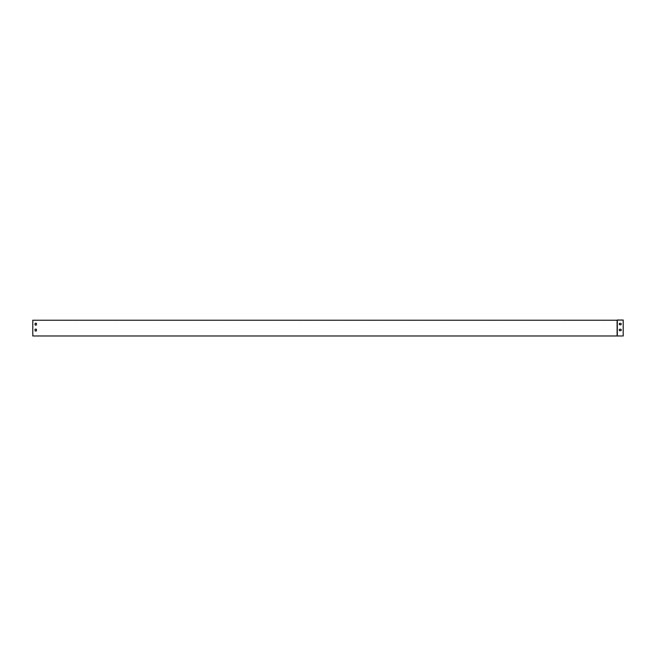 <?xml version="1.0" encoding="UTF-8"?>
<svg xmlns="http://www.w3.org/2000/svg" width="656" height="656" viewBox="0 0 656 656"><rect width="100%" height="100%" fill="white"/><g stroke="black" fill="none" stroke-linecap="round" stroke-linejoin="round"><path stroke-width="0.49" stroke-dasharray="3.28 2.46" d="M617.099 335.97L32.8 335.97L617.296 335.97L617.099 320.423L617.099 335.97L32.8 335.97L32.8 320.226L617.099 320.226L617.099 335.97L623.2 335.97L623.2 320.03L617.099 320.226M36.441 330.772A0.984 0.984 0 0 1 35.063 330.772L35.063 329.361A0.984 0.984 0 0 1 36.441 329.361L36.441 330.772A0.984 0.984 0 0 1 35.063 330.772A0.984 0.984 0 0 0 36.441 330.772L36.441 329.361A0.984 0.984 0 0 0 35.063 329.361L35.063 330.772M36.441 323.457L36.441 324.868A0.984 0.984 0 0 1 35.063 324.868L35.063 323.457A0.984 0.984 0 0 1 36.441 323.457L36.441 324.868A0.984 0.984 0 0 1 35.063 324.868L35.063 323.457A0.984 0.984 0 0 1 36.441 323.457A0.984 0.984 0 0 0 35.063 323.457M617.099 320.423L32.8 320.423L623.2 320.226L617.296 320.226L617.296 335.97L623.2 335.97L617.296 335.97L617.099 320.423M36.441 320.423L35.063 320.423L36.441 320.226M620.937 320.226L619.559 320.226L620.937 320.03M619.543 330.657L620.953 330.657A0.984 0.984 0 0 0 620.953 329.279L619.543 329.279A0.984 0.984 0 0 0 619.543 330.657A0.984 0.984 0 0 1 619.543 329.279L620.953 329.279A0.984 0.984 0 0 1 620.953 330.657L619.543 330.657M619.543 324.753L620.953 324.753A0.984 0.984 0 0 0 620.953 323.375L619.543 323.375A0.984 0.984 0 0 0 619.543 324.753A0.984 0.984 0 0 1 619.543 323.375L620.953 323.375A0.984 0.984 0 0 1 620.953 324.753L619.543 324.753M617.296 335.97L617.296 320.03"/><path stroke-width="0.98" d="M36.441 330.772L36.441 329.361L36.441 330.772A0.984 0.984 0 0 1 35.063 330.772L35.063 329.361A0.984 0.984 0 0 1 36.441 329.361A0.984 0.984 0 0 0 35.063 329.361L35.063 330.772M36.441 323.457L36.441 324.868A0.984 0.984 0 0 1 35.063 324.868L35.063 323.457A0.984 0.984 0 0 1 36.441 323.457L36.441 324.868A0.984 0.984 0 0 1 35.063 324.868L35.063 323.457M617.099 335.97L32.8 335.97L32.8 320.226L617.099 320.226L617.099 335.97L623.2 335.97L623.2 320.03L617.296 320.03L617.296 335.97M620.953 329.279A0.984 0.984 0 0 1 620.953 330.657L619.543 330.657A0.984 0.984 0 0 1 619.543 329.279L620.953 329.279A0.984 0.984 0 0 1 620.953 330.657L619.543 330.657A0.984 0.984 0 0 1 619.543 329.279L620.953 329.279M619.543 323.375L620.953 323.375A0.984 0.984 0 0 1 620.953 324.753L619.543 324.753A0.984 0.984 0 0 1 619.543 323.375L620.953 323.375A0.984 0.984 0 0 1 620.953 324.753L619.543 324.753A0.984 0.984 0 0 1 619.543 323.375"/></g></svg>
